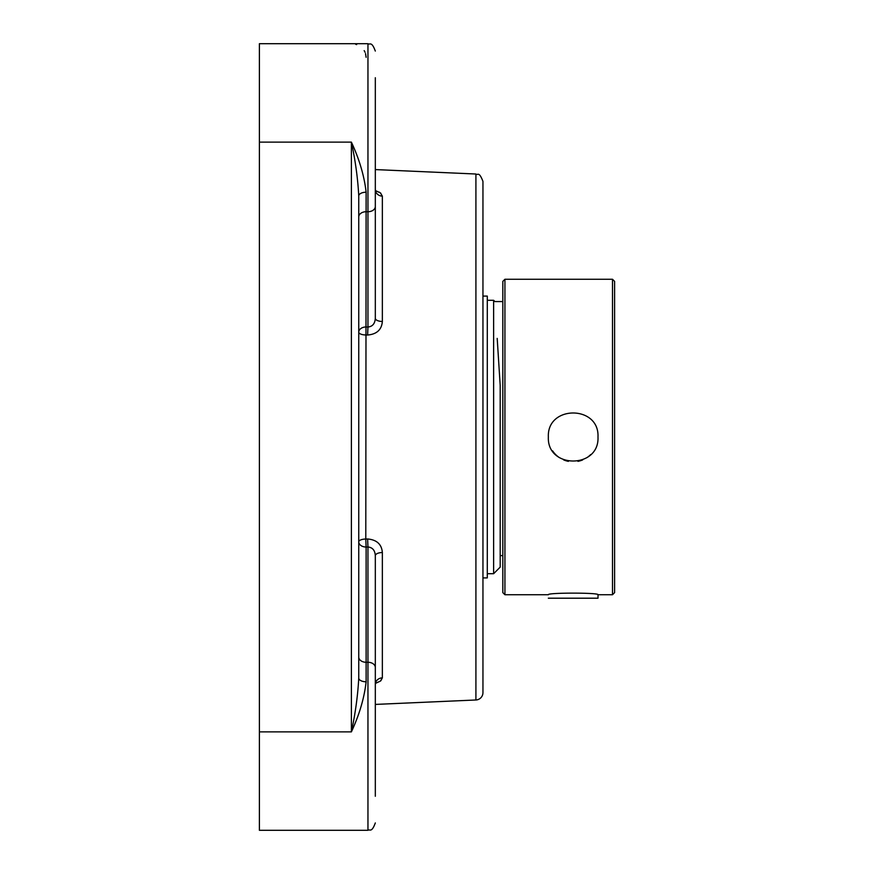 <?xml version="1.0" encoding="UTF-8"?>
<svg xmlns="http://www.w3.org/2000/svg" width="874" height="874" viewBox="0 0 874 874"><rect width="100%" height="100%" fill="white"/><g stroke="black" fill="none" stroke-linecap="round" stroke-linejoin="round"><path stroke-width="1.31" d="M475.915 174.013L475.915 699.987A7.363 7.363 0 0 0 482.951 692.634L482.951 181.366C478.788 170.659 477.827 175.718 475.915 174.013L375.317 169.578M366.119 57.302L365.529 53.576M365.037 52.254L364.185 50.616M356.647 44.596L355.696 44.301M366.119 681.786A7.363 3.747 0 0 1 358.755 678.038C357.848 695.365 355.39 713.304 351.392 731.877C359.4 714.604 364.305 697.9 366.119 681.786L366.119 662.274L367.954 662.274L367.954 830.3L259.392 830.3L259.392 43.7L367.954 43.7L367.954 327.018C372.51 326.57 374.968 323.664 375.317 318.311A7.363 3.179 180 0 0 382.353 321.49L382.353 196.158L380.43 192.925L375.449 190.598M375.449 683.402L380.474 681.043L382.353 677.842L382.353 552.51C381.687 544.305 376.781 539.793 367.626 538.974L365.791 539.029L366.119 192.214C364.305 176.1 359.4 159.407 351.392 142.123C355.401 160.696 357.848 178.635 358.755 195.962L358.755 678.038M366.119 192.214A7.363 3.747 0 0 0 358.755 195.962M365.791 334.971L367.626 335.026L367.954 327.018L366.119 326.963A7.363 5.2 0 0 0 358.755 332.164A7.363 2.808 180 0 0 365.791 334.971M367.626 335.026C376.749 334.229 381.665 329.716 382.353 321.49M375.711 682.321L375.317 684.473A7.363 6.642 180 0 1 382.353 677.842L380.846 680.726M379.229 192.138L380.846 193.274M358.755 649.721L358.755 657.073A7.363 5.2 0 0 0 366.119 662.274L366.119 547.037A7.363 5.2 0 0 1 358.755 541.836A7.363 2.808 0 0 1 365.791 539.029L366.119 547.037L367.954 546.982L367.626 538.974M375.317 318.311L375.317 206.515A7.363 5.2 180 0 1 367.954 211.727L366.119 211.727A7.363 5.2 0 0 0 358.755 216.927L358.755 224.279M382.353 196.158A7.363 6.642 0 0 1 375.317 189.527L375.711 191.679M375.317 555.689C374.979 550.347 372.532 547.441 367.954 546.982L367.954 662.274A7.363 5.2 0 0 1 375.317 667.485L375.317 555.689A7.363 3.179 0 0 1 382.353 552.51M375.317 796.269C375.317 830.977 375.317 830.977 375.317 796.269L375.317 651.643M375.317 222.357L375.317 77.731C375.317 43.023 375.317 43.023 375.317 77.731M375.317 776.483L375.317 677.121M375.317 196.879L375.317 97.517M482.951 296.089L487.288 296.089L487.288 577.911L482.951 577.911M548.337 598.198L598.013 598.198L598.013 594.735L612.499 594.735L612.499 279.265L504.932 279.265L504.932 594.735L548.337 594.735C546.796 592.594 599.553 592.594 598.013 594.735M497.197 338.413L500.19 385.368L500.19 567.128L493.624 573.705L493.624 300.295L487.288 300.295M504.932 279.265L502.823 281.373L502.823 592.627L504.932 594.735M548.359 437C546.829 404.99 599.52 404.99 597.991 437C599.52 469.01 546.829 469.01 548.359 437M612.499 279.265L614.608 281.373L614.608 592.627L612.499 594.735M552.587 450.853A24.822 24.822 0 0 0 559.338 457.605M563.675 459.921A24.822 24.822 0 0 0 568.395 461.352M577.954 461.352A24.822 24.822 0 0 0 582.674 459.921M587.011 457.605A24.822 24.822 0 0 0 590.726 454.546M259.392 142.123L351.392 142.123L351.392 731.877L259.392 731.877M475.915 699.987L375.317 704.422M367.954 830.3C369.877 828.923 371.57 833.195 375.317 822.937C371.57 833.195 369.877 828.923 367.954 830.3M367.954 43.7C369.877 45.077 371.57 40.805 375.317 51.063C371.57 40.805 369.877 45.077 367.954 43.7M502.823 301.563L494.881 301.563L493.624 300.295M502.823 555.613L500.19 555.613M487.288 573.705L493.624 573.705"/></g></svg>
